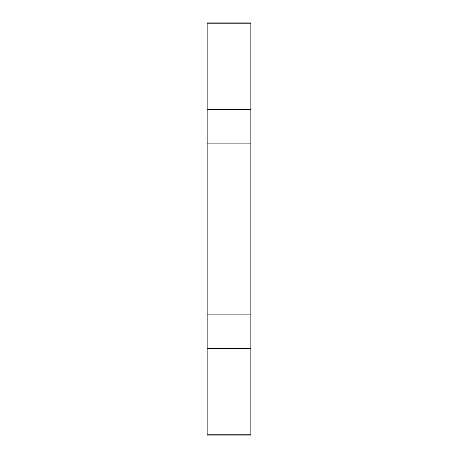 <?xml version="1.0" encoding="UTF-8"?>
<svg xmlns="http://www.w3.org/2000/svg" width="458" height="458" viewBox="0 0 458 458"><rect width="100%" height="100%" fill="white"/><g stroke="black" fill="none" stroke-linecap="round" stroke-linejoin="round"><path stroke-width="0.69" d="M207.142 434.19L207.142 435.1L250.858 435.1L250.858 434.19L207.142 434.19L207.142 143.136L250.858 143.136L250.858 434.19M250.858 143.136L250.858 22.9L207.142 22.9L207.142 143.136M250.858 314.864L207.142 314.864M250.858 348.332L207.142 348.332M250.858 109.668L207.142 109.668M250.858 23.81L207.142 23.81"/></g></svg>
